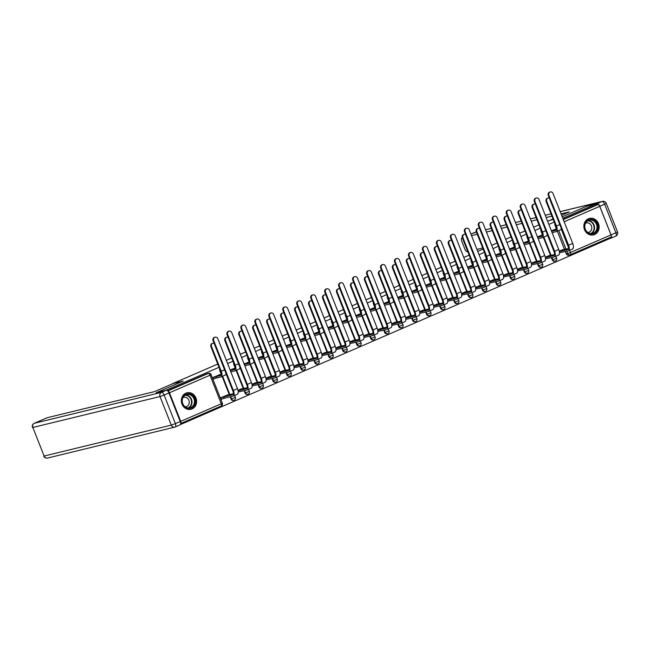 <?xml version="1.0" encoding="UTF-8"?>
<svg xmlns="http://www.w3.org/2000/svg" width="650" height="650" viewBox="0 0 650 650"><rect width="100%" height="100%" fill="white"/><g stroke="black" fill="none" stroke-linecap="round" stroke-linejoin="round"><path stroke-width="0.97" d="M594.612 234.52A8.482 7.589 76.3 0 0 598.707 224.226A8.482 7.589 76.3 0 0 589.501 218.4A8.482 7.589 76.3 0 0 588.404 218.766A8.482 7.589 76.3 0 0 584.309 229.06A8.482 7.589 76.3 0 0 593.515 234.886A8.482 7.589 76.3 0 0 594.612 234.52M192.075 408.923A8.482 7.589 76.3 0 0 196.17 398.629A8.482 7.589 76.3 0 0 186.964 392.803A8.482 7.589 76.3 0 0 185.868 393.169A8.482 7.589 76.3 0 0 181.773 403.463A8.482 7.589 76.3 0 0 190.97 409.297A8.482 7.589 76.3 0 0 192.075 408.923M180.424 424.564L609.798 238.534L609.497 237.77M156.471 392.665L165.856 390.333L219.018 367.299M599.788 206.286L611.049 234.861L615.883 232.765L604.622 204.189L599.788 206.286A3.266 1.446 -113.4 0 0 597.179 203.596L587.015 206.066L562.217 216.816L586.747 206.188L596.156 203.897L562.819 218.343M554.231 222.064L548.852 224.396M540.264 228.118L534.885 230.441M526.297 234.162L520.918 236.494M512.33 240.216L506.951 242.547M498.363 246.269L492.984 248.601M484.396 252.322L479.017 254.654M470.429 258.375L465.051 260.699M456.462 264.42L451.084 266.752M442.496 270.473L437.117 272.805M428.529 276.526L423.15 278.858M414.562 282.579L409.183 284.911M400.595 288.632L395.216 290.956M386.628 294.678L381.241 297.009M372.661 300.731L367.274 303.062M358.694 306.784L353.308 309.116M344.719 312.837L339.341 315.169M330.752 318.882L325.374 321.214M316.786 324.935L311.407 327.267M302.819 330.988L297.44 333.32M288.852 337.041L283.473 339.373M274.885 343.094L269.506 345.426M260.918 349.139L255.539 351.471M246.951 355.192L241.572 357.524M232.984 361.246L227.606 363.577M553.012 218.961L550.461 220.066L553.183 219.399L547.576 221.154M156.455 392.616L183.129 381.054L172.591 383.622L217.742 364.057M226.33 360.336L231.709 358.004M240.297 354.283L245.676 351.951M254.264 348.229L259.642 345.906M268.231 342.184L273.609 339.852M282.197 336.131L287.576 333.799M296.164 330.078L301.543 327.746M310.131 324.025L315.51 321.693M324.098 317.98L329.477 315.648M338.065 311.927L343.444 309.595M352.032 305.874L357.411 303.542M365.999 299.821L371.377 297.489M379.966 293.767L385.344 291.436M393.933 287.723L399.311 285.391M407.899 281.669L413.286 279.338M421.866 275.616L427.253 273.284M435.841 269.563L441.22 267.231M449.808 263.51L455.187 261.186M463.775 257.465L469.154 255.133M477.742 251.412L483.121 249.08M491.709 245.359L497.087 243.027M505.676 239.306L511.054 236.974M519.642 233.252L525.021 230.929M533.609 227.207L538.988 224.876M180.716 421.346L221.276 403.78A2.178 0.959 66.6 0 1 221.195 406.006L180.651 423.573A2.178 0.959 -113.4 0 0 180.716 421.346L169.463 392.771A2.178 0.959 -113.4 0 0 167.765 390.975M568.839 255.092A2.178 1.942 -103.7 0 1 566.256 253.849L565.362 251.574M564.558 249.551L557.326 231.181M556.392 228.816L554.994 225.274L555.449 225.168M596.156 203.897L596.554 204.912L598.016 204.555A2.178 0.959 66.6 0 1 599.755 206.343L611.016 234.918A2.178 0.959 66.6 0 1 610.935 237.144A2.178 0.959 66.6 0 1 610.862 237.169L570.44 254.678M549.217 255.572L545.269 257.148M541.263 235.373L537.428 236.909M535.251 261.617L531.302 263.201M527.296 241.426L523.461 242.962M521.284 267.67L517.335 269.254M513.329 247.479L509.494 249.007M507.317 273.723L503.368 275.308M499.363 253.524L495.527 255.06M493.35 279.776L489.401 281.361M485.396 259.577L481.561 261.113M479.383 285.829L475.434 287.406M471.429 265.631L467.594 267.166M465.416 291.874L461.468 293.459M457.462 271.684L453.627 273.219M451.449 297.928L447.501 299.512M443.495 277.737L439.66 279.264M437.483 303.981L433.534 305.565M429.528 283.782L425.693 285.317M423.516 310.034L419.567 311.618M415.561 289.835L411.726 291.371M409.549 316.087L405.6 317.663M401.594 295.888L397.759 297.424M395.582 322.132L391.633 323.716M387.627 301.941L383.793 303.477M381.615 328.185L377.666 329.769M373.661 307.994L369.826 309.522M367.648 334.238L363.699 335.822M359.686 314.039L355.859 315.575M353.681 340.291L349.733 341.876M345.719 320.092L341.892 321.628M339.714 346.344L335.766 347.921M331.752 326.146L327.925 327.681M325.739 352.389L321.799 353.974M317.785 332.199L313.958 333.734M311.773 358.442L307.832 360.027M303.818 338.252L299.991 339.779M297.806 364.496L293.865 366.08M289.851 344.297L286.024 345.832M283.839 370.549L279.898 372.125M275.884 350.35L272.058 351.886M269.872 376.602L265.931 378.178M261.918 356.403L258.091 357.939M255.905 382.647L251.964 384.231M247.951 362.456L244.116 363.984M241.938 388.7L237.998 390.284M233.984 368.509L230.149 370.037M227.971 394.753L220.285 397.954M220.017 374.554L212.331 377.764M231.043 399.084L231.562 398.962A2.178 1.942 -103.7 0 0 233.87 400.303L233.35 400.424A2.178 1.942 76.3 0 1 231.043 399.084L230.149 396.809M229.352 394.786L222.113 376.415M221.179 374.051L219.789 370.508L220.244 370.402M245.009 393.039L245.529 392.909A2.178 1.942 -103.7 0 0 247.837 394.249L247.317 394.371A2.178 1.942 76.3 0 1 245.009 393.039L244.116 390.764M243.319 388.733L236.08 370.362M235.146 367.998L233.756 364.463L234.211 364.349M258.976 386.986L259.496 386.856A2.178 1.942 -103.7 0 0 261.804 388.196L261.284 388.326A2.178 1.942 76.3 0 1 258.976 386.986L258.082 384.711M257.286 382.679L250.047 364.317M249.113 361.944L247.723 358.41L248.178 358.296M272.943 380.933L273.463 380.803A2.178 1.942 -103.7 0 0 275.771 382.143L275.251 382.273A2.178 1.942 76.3 0 1 272.943 380.933L272.049 378.658M271.253 376.626L264.014 358.264M263.079 355.891L261.69 352.357L262.145 352.243M286.91 374.879L287.43 374.757A2.178 1.942 -103.7 0 0 289.738 376.09L289.217 376.22A2.178 1.942 76.3 0 1 286.91 374.879L286.016 372.604M285.22 370.581L277.981 352.211M277.046 349.846L275.657 346.304L276.112 346.198M300.877 368.826L301.397 368.704A2.178 1.942 -103.7 0 0 303.704 370.045L303.184 370.167A2.178 1.942 76.3 0 1 300.877 368.826L299.983 366.551M299.187 364.528L291.947 346.158M291.013 343.793L289.624 340.251L290.079 340.145M314.844 362.781L315.364 362.651A2.178 1.942 -103.7 0 0 317.671 363.992L317.151 364.114A2.178 1.942 76.3 0 1 314.844 362.781L313.95 360.506M313.154 358.475L305.914 340.104M304.98 337.74L303.591 334.206L304.046 334.092M328.811 356.728L329.331 356.598A2.178 1.942 -103.7 0 0 331.638 357.939L331.118 358.069A2.178 1.942 76.3 0 1 328.811 356.728L327.917 354.453M327.121 352.422L319.881 334.059M318.947 331.687L317.558 328.152L318.012 328.039M342.777 350.675L343.298 350.553A2.178 1.942 -103.7 0 0 345.605 351.886L345.085 352.016A2.178 1.942 76.3 0 1 342.777 350.675L341.884 348.4M341.088 346.369L333.848 328.006M332.914 325.634L331.524 322.099L331.979 321.986M356.744 344.622L357.264 344.5A2.178 1.942 -103.7 0 0 359.572 345.832L359.052 345.963A2.178 1.942 76.3 0 1 356.744 344.622L355.851 342.347M355.054 340.324L347.815 321.953M346.881 319.589L345.491 316.046L345.946 315.941M370.711 338.569L371.231 338.447A2.178 1.942 -103.7 0 0 373.539 339.787L373.019 339.909A2.178 1.942 76.3 0 1 370.711 338.569L369.817 336.294M369.021 334.271L361.782 315.9M360.856 313.536L359.458 309.993L359.913 309.887M384.678 332.524L385.198 332.394A2.178 1.942 -103.7 0 0 387.506 333.734L386.986 333.856A2.178 1.942 76.3 0 1 384.678 332.524L383.784 330.249M382.988 328.217L375.749 309.847M374.822 307.483L373.425 303.948L373.88 303.834M398.653 326.471L399.173 326.341A2.178 1.942 -103.7 0 0 401.473 327.681L400.952 327.811A2.178 1.942 76.3 0 1 398.653 326.471L397.751 324.196M396.955 322.164L389.716 303.802M388.789 301.429L387.392 297.895L387.847 297.781M412.62 320.418L413.14 320.296A2.178 1.942 -103.7 0 0 415.439 321.628L414.919 321.758A2.178 1.942 76.3 0 1 412.62 320.418L411.718 318.142M410.922 316.119L403.683 297.749M402.756 295.376L401.359 291.842L401.814 291.728M426.587 314.364L427.107 314.243A2.178 1.942 -103.7 0 0 429.406 315.575L428.886 315.705A2.178 1.942 76.3 0 1 426.587 314.364L425.685 312.089M424.889 310.066L417.649 291.696M416.723 289.331L415.326 285.789L415.781 285.683M440.554 308.319L441.074 308.189A2.178 1.942 -103.7 0 0 443.373 309.53L442.853 309.652A2.178 1.942 76.3 0 1 440.554 308.319L439.652 306.036M438.856 304.013L431.624 285.642M430.69 283.278L429.293 279.736L429.747 279.63M454.521 302.266L455.041 302.136A2.178 1.942 -103.7 0 0 457.34 303.477L456.82 303.599A2.178 1.942 76.3 0 1 454.521 302.266L453.619 299.991M452.823 297.96L445.591 279.598M444.657 277.225L443.259 273.691L443.714 273.577M468.488 296.213L469.007 296.083A2.178 1.942 -103.7 0 0 471.307 297.424L470.787 297.554A2.178 1.942 76.3 0 1 468.488 296.213L467.586 293.938M466.789 291.907L459.558 273.544M458.624 271.172L457.226 267.637L457.681 267.524M482.454 290.16L482.974 290.038A2.178 1.942 -103.7 0 0 485.274 291.371L484.754 291.501A2.178 1.942 76.3 0 1 482.454 290.16L481.552 287.885M480.756 285.862L473.525 267.491M472.591 265.119L471.193 261.584L471.648 261.471M496.421 284.107L496.941 283.985A2.178 1.942 -103.7 0 0 499.241 285.326L498.721 285.447A2.178 1.942 76.3 0 1 496.421 284.107L495.519 281.832M494.723 279.809L487.492 261.438M486.558 259.074L485.16 255.531L485.615 255.426M510.388 278.062L510.908 277.932A2.178 1.942 -103.7 0 0 513.207 279.273L512.688 279.394A2.178 1.942 76.3 0 1 510.388 278.062L509.486 275.779M508.69 273.756L501.459 255.385M500.524 253.021L499.127 249.478L499.582 249.373M524.355 272.009L524.875 271.879A2.178 1.942 -103.7 0 0 527.174 273.219L526.654 273.341A2.178 1.942 76.3 0 1 524.355 272.009L523.453 269.734M522.657 267.702L515.426 249.34M514.491 246.967L513.094 243.433L513.549 243.319M538.322 265.956L538.842 265.826A2.178 1.942 -103.7 0 0 541.141 267.166L540.621 267.296A2.178 1.942 76.3 0 1 538.322 265.956L537.428 263.681M536.624 261.649L529.392 243.287M528.458 240.914L527.061 237.38L527.516 237.266M552.289 259.902L552.809 259.781A2.178 1.942 -103.7 0 0 555.116 261.113L554.596 261.243A2.178 1.942 76.3 0 1 552.289 259.902L551.395 257.627M550.591 255.604L543.359 237.234M542.425 234.861L541.028 231.327L541.483 231.221M563.184 249.519L559.236 251.103M555.23 229.32L551.395 230.856M219.7 369.021A2.178 1.942 76.3 0 0 219.789 370.508M233.667 362.968A2.178 1.942 76.3 0 0 233.756 364.463M247.634 356.915A2.178 1.942 76.3 0 0 247.723 358.41M261.601 350.862A2.178 1.942 76.3 0 0 261.69 352.357M275.567 344.817A2.178 1.942 76.3 0 0 275.657 346.304M289.534 338.764A2.178 1.942 76.3 0 0 289.624 340.251M303.501 332.711A2.178 1.942 76.3 0 0 303.591 334.206M317.468 326.658A2.178 1.942 76.3 0 0 317.558 328.152M331.435 320.613A2.178 1.942 76.3 0 0 331.524 322.099M345.402 314.559A2.178 1.942 76.3 0 0 345.491 316.046M359.369 308.506A2.178 1.942 76.3 0 0 359.458 309.993M373.336 302.453A2.178 1.942 76.3 0 0 373.425 303.948M387.303 296.4A2.178 1.942 76.3 0 0 387.392 297.895M401.269 290.355A2.178 1.942 76.3 0 0 401.359 291.842M415.236 284.302A2.178 1.942 76.3 0 0 415.326 285.789M429.203 278.249A2.178 1.942 76.3 0 0 429.293 279.736M443.17 272.196A2.178 1.942 76.3 0 0 443.259 273.691M457.137 266.142A2.178 1.942 76.3 0 0 457.226 267.637M471.104 260.098A2.178 1.942 76.3 0 0 471.193 261.584M485.071 254.044A2.178 1.942 76.3 0 0 485.16 255.531M499.038 247.991A2.178 1.942 76.3 0 0 499.127 249.478M513.004 241.938A2.178 1.942 76.3 0 0 513.094 243.433M526.971 235.885A2.178 1.942 76.3 0 0 527.061 237.38M540.938 229.84A2.178 1.942 76.3 0 0 541.028 231.327M167.562 390.772L206.814 373.766A2.178 1.942 -103.7 0 1 207.098 373.669L208.561 373.319A2.178 1.942 -103.7 0 0 208.284 373.409L206.814 373.766M554.905 223.787A2.178 1.942 76.3 0 0 554.994 225.274M596.554 204.912L563.217 219.351M549.331 198.055A2.502 2.234 76.3 0 0 546.739 201.338L546.122 201.484A2.502 2.234 -103.7 0 1 547.592 198.161L548.21 198.006M556.319 229.426L555.197 229.694L556.376 229.117M552.11 232.668L556.083 231.701A5.492 2.429 -113.4 0 0 556.262 231.644A5.492 2.429 -113.4 0 0 556.465 226.021L546.739 201.338M546.122 201.484L555.847 226.176A4.079 1.804 66.6 0 1 555.701 230.344A4.079 1.804 66.6 0 1 555.571 230.393L551.59 231.359M556.376 229.06L554.564 229.482M560.202 229.921A5.492 2.429 -113.4 0 0 560.381 229.856A5.492 2.429 -113.4 0 0 561.267 228.353M572.317 249.104A5.492 2.429 -113.4 0 0 572.496 249.039A5.492 2.429 -113.4 0 0 572.699 243.425L553.028 193.489A2.502 2.234 76.3 0 0 548.909 195.276L548.291 195.423A2.502 2.234 -103.7 0 1 549.762 192.099L550.379 191.953M568.441 248.609L562.518 249.681M548.291 195.423L567.962 245.359A4.079 1.804 66.6 0 1 567.816 249.527A4.079 1.804 66.6 0 1 567.686 249.576L559.341 251.599M559.463 252.769L568.197 250.884A5.492 2.429 -113.4 0 0 568.376 250.827A5.492 2.429 -113.4 0 0 568.579 245.204L548.909 195.276M535.364 204.108A2.502 2.234 76.3 0 0 532.773 207.382L532.155 207.537A2.502 2.234 -103.7 0 1 533.626 204.214L534.243 204.059M542.352 235.471L541.231 235.747L542.401 235.17M538.143 238.721L542.116 237.754A5.492 2.429 -113.4 0 0 542.295 237.697A5.492 2.429 -113.4 0 0 542.498 232.074L532.773 207.382M532.155 207.537L541.881 232.221A4.079 1.804 66.6 0 1 541.734 236.397A4.079 1.804 66.6 0 1 541.604 236.438L537.623 237.404M542.409 235.113L540.597 235.536M546.236 235.966A5.492 2.429 -113.4 0 0 546.414 235.909A5.492 2.429 -113.4 0 0 547.3 234.406M521.398 210.161A2.502 2.234 76.3 0 0 518.806 213.436L518.188 213.582A2.502 2.234 -103.7 0 1 519.659 210.259L520.268 210.113M528.385 241.524L527.264 241.8L528.434 241.223M524.176 244.774L528.149 243.807A5.492 2.429 -113.4 0 0 528.328 243.75A5.492 2.429 -113.4 0 0 528.531 238.127L518.806 213.436M518.188 213.582L527.914 238.274A4.079 1.804 66.6 0 1 527.767 242.45A4.079 1.804 66.6 0 1 527.629 242.491L523.656 243.457M528.442 241.166L526.622 241.589M532.269 242.019A5.492 2.429 -113.4 0 0 532.447 241.963A5.492 2.429 -113.4 0 0 533.333 240.459M561.6 215.239L569.351 211.876L561.064 213.891M482.69 247.991L476.946 249.389M467.773 251.623L467.448 251.696A3.266 1.446 -113.4 0 1 464.839 249.015L461.817 241.345A3.266 1.446 -113.4 0 1 461.939 238.006L462.044 237.965A3.266 1.446 -113.4 0 0 461.939 238.006M551.891 216.125L546.146 217.523M536.965 219.749L531.221 221.146M522.048 223.381L516.303 224.778M507.122 227.004L501.378 228.402M492.204 230.636L486.46 232.034M477.279 234.26L471.534 235.658M611.049 234.861A3.266 1.446 -113.4 0 1 610.927 238.201A3.266 1.446 -113.4 0 1 610.821 238.233L609.781 238.485M173.355 383.451L154.456 391.633L47.149 417.723L34.344 423.272L161.509 392.356L166.343 390.26L156.179 392.73L183.04 381.095L173.355 383.451M180.213 421.525L168.959 392.949L164.125 395.037L175.378 423.621L180.213 421.525A3.266 1.446 66.6 0 1 180.091 424.864A3.266 1.446 66.6 0 1 179.993 424.897L175.354 426.904M166.343 390.26A3.266 1.446 66.6 0 1 168.959 392.949M597.171 224.12A7.345 6.565 -103.7 0 1 593.816 233.553A7.345 6.565 -103.7 0 1 585.089 229.352A7.345 6.565 -103.7 0 1 588.445 219.919A7.345 6.565 -103.7 0 1 597.171 224.12M585.301 229.214A6.801 6.078 76.3 0 0 592.499 233.399A6.801 6.078 76.3 0 0 596.489 224.364A6.801 6.078 76.3 0 0 589.29 220.188A6.801 6.078 76.3 0 0 585.301 229.214M587.803 232.44A4.843 4.331 76.3 0 0 588.583 232.334A4.843 4.331 76.3 0 0 591.427 225.908A4.843 4.331 76.3 0 0 586.3 222.926A4.843 4.331 76.3 0 0 585.553 223.194M592.386 235.064A8.434 7.54 76.3 0 0 593.125 234.926A8.434 7.54 76.3 0 0 598.073 223.73A8.434 7.54 76.3 0 0 589.136 218.546A8.434 7.54 76.3 0 0 588.421 218.757M194.634 398.523A7.345 6.565 -103.7 0 1 191.279 407.956A7.345 6.565 -103.7 0 1 182.544 403.756A7.345 6.565 -103.7 0 1 185.908 394.322A7.345 6.565 -103.7 0 1 194.634 398.523M182.756 403.626A6.801 6.078 76.3 0 0 189.963 407.802A6.801 6.078 76.3 0 0 193.952 398.775A6.801 6.078 76.3 0 0 186.745 394.591A6.801 6.078 76.3 0 0 182.756 403.626M185.258 406.851A4.843 4.331 76.3 0 0 186.046 406.738A4.843 4.331 76.3 0 0 188.89 400.311A4.843 4.331 76.3 0 0 183.763 397.337A4.843 4.331 76.3 0 0 183.007 397.597M189.841 409.467A8.434 7.54 76.3 0 0 190.58 409.329A8.434 7.54 76.3 0 0 195.528 398.133A8.434 7.54 76.3 0 0 186.599 392.949A8.434 7.54 76.3 0 0 185.876 393.169M558.35 255.149A5.492 2.429 -113.4 0 0 558.529 255.092A5.492 2.429 -113.4 0 0 558.732 249.47L539.061 199.542A2.502 2.234 76.3 0 0 534.942 201.321L534.324 201.476A2.502 2.234 -103.7 0 1 535.795 198.153L536.413 197.998M554.474 254.662L548.551 255.734M534.324 201.476L553.995 251.404A4.079 1.804 66.6 0 1 553.849 255.58A4.079 1.804 66.6 0 1 553.719 255.629L545.374 257.652M545.496 258.822L554.231 256.937A5.492 2.429 -113.4 0 0 554.409 256.88A5.492 2.429 -113.4 0 0 554.613 251.257L534.942 201.321M544.383 261.202A5.492 2.429 -113.4 0 0 544.562 261.146A5.492 2.429 -113.4 0 0 544.765 255.523L525.094 205.595A2.502 2.234 76.3 0 0 520.975 207.374L520.358 207.529A2.502 2.234 -103.7 0 1 521.828 204.206L522.446 204.051M540.508 260.707L534.584 261.787M520.358 207.529L540.028 257.457A4.079 1.804 66.6 0 1 539.882 261.633A4.079 1.804 66.6 0 1 539.752 261.674L531.408 263.705M531.529 264.867L540.264 262.99A5.492 2.429 -113.4 0 0 540.442 262.933A5.492 2.429 -113.4 0 0 540.646 257.311L520.975 207.374M507.431 216.214A2.502 2.234 76.3 0 0 504.839 219.489L504.221 219.635A2.502 2.234 -103.7 0 1 505.692 216.312L506.301 216.166M514.418 247.577L513.297 247.853L514.467 247.276M510.209 250.819L514.183 249.86A5.492 2.429 -113.4 0 0 514.361 249.795A5.492 2.429 -113.4 0 0 514.564 244.181L504.839 219.489M504.221 219.635L513.947 244.327A4.079 1.804 66.6 0 1 513.793 248.503A4.079 1.804 66.6 0 1 513.663 248.544L509.689 249.511M514.475 247.211L512.655 247.642M518.302 248.072A5.492 2.429 -113.4 0 0 518.481 248.016A5.492 2.429 -113.4 0 0 519.366 246.512M493.464 222.268A2.502 2.234 76.3 0 0 490.872 225.542L490.254 225.688A2.502 2.234 -103.7 0 1 491.725 222.365L492.334 222.219M500.451 253.63L499.33 253.906L500.5 253.329M496.243 256.872L500.216 255.905A5.492 2.429 -113.4 0 0 500.394 255.848A5.492 2.429 -113.4 0 0 500.598 250.226L490.872 225.542M490.254 225.688L499.98 250.38A4.079 1.804 66.6 0 1 499.826 254.548A4.079 1.804 66.6 0 1 499.696 254.597L495.723 255.564M500.508 253.264L498.688 253.695M504.335 254.126A5.492 2.429 -113.4 0 0 504.514 254.069A5.492 2.429 -113.4 0 0 505.399 252.557M479.497 228.312A2.502 2.234 76.3 0 0 476.905 231.587L476.288 231.741A2.502 2.234 -103.7 0 1 477.758 228.418L478.368 228.264M486.484 259.683L485.363 259.951L486.533 259.374M482.276 262.925L486.249 261.958A5.492 2.429 -113.4 0 0 486.427 261.901A5.492 2.429 -113.4 0 0 486.631 256.279L476.905 231.587M476.288 231.741L486.013 256.425A4.079 1.804 66.6 0 1 485.859 260.601A4.079 1.804 66.6 0 1 485.729 260.65L481.756 261.617M486.541 259.317L484.721 259.74M490.368 260.179A5.492 2.429 -113.4 0 0 490.539 260.114A5.492 2.429 -113.4 0 0 491.433 258.611M530.416 267.256A5.492 2.429 -113.4 0 0 530.595 267.199A5.492 2.429 -113.4 0 0 530.798 261.576L511.128 211.64A2.502 2.234 76.3 0 0 507.008 213.428L506.391 213.574A2.502 2.234 -103.7 0 1 507.861 210.251L508.479 210.104M526.533 266.76L520.617 267.832M506.391 213.574L526.061 263.51A4.079 1.804 66.6 0 1 525.915 267.686A4.079 1.804 66.6 0 1 525.785 267.727L517.441 269.758M517.562 270.92L526.297 269.043A5.492 2.429 -113.4 0 0 526.476 268.978A5.492 2.429 -113.4 0 0 526.679 263.364L507.008 213.428M516.449 273.309A5.492 2.429 -113.4 0 0 516.628 273.252A5.492 2.429 -113.4 0 0 516.831 267.629L497.161 217.693A2.502 2.234 76.3 0 0 493.041 219.481L492.424 219.627A2.502 2.234 -103.7 0 1 493.894 216.304L494.512 216.158M512.566 272.813L506.651 273.886M492.424 219.627L512.094 269.563A4.079 1.804 66.6 0 1 511.948 273.739A4.079 1.804 66.6 0 1 511.818 273.78L503.474 275.803M503.596 276.973L512.33 275.088A5.492 2.429 -113.4 0 0 512.509 275.031A5.492 2.429 -113.4 0 0 512.712 269.409L493.041 219.481M502.483 279.362A5.492 2.429 -113.4 0 0 502.661 279.297A5.492 2.429 -113.4 0 0 502.864 273.683L483.194 223.746A2.502 2.234 76.3 0 0 479.074 225.534L478.457 225.68A2.502 2.234 -103.7 0 1 479.927 222.357L480.545 222.211M498.599 278.866L492.676 279.939M478.457 225.68L498.128 275.616A4.079 1.804 66.6 0 1 497.981 279.784A4.079 1.804 66.6 0 1 497.851 279.833L489.507 281.856M489.629 283.026L498.363 281.141A5.492 2.429 -113.4 0 0 498.542 281.084A5.492 2.429 -113.4 0 0 498.745 275.462L479.074 225.534M465.53 234.366A2.502 2.234 76.3 0 0 462.938 237.64L462.321 237.794A2.502 2.234 -103.7 0 1 463.791 234.471L464.401 234.317M472.517 265.728L471.396 266.004L472.566 265.428M468.309 268.978L472.282 268.011A5.492 2.429 -113.4 0 0 472.461 267.954A5.492 2.429 -113.4 0 0 472.664 262.332L462.938 237.64M462.321 237.794L472.046 262.478A4.079 1.804 66.6 0 1 471.892 266.654A4.079 1.804 66.6 0 1 471.762 266.695L467.789 267.662M472.574 265.371L470.754 265.793M476.401 266.224A5.492 2.429 -113.4 0 0 476.572 266.167A5.492 2.429 -113.4 0 0 477.466 264.664M488.516 285.407A5.492 2.429 -113.4 0 0 488.694 285.35A5.492 2.429 -113.4 0 0 488.898 279.727L469.227 229.799A2.502 2.234 76.3 0 0 465.108 231.579L464.49 231.733A2.502 2.234 -103.7 0 1 465.961 228.41L466.578 228.256M484.632 284.919L478.709 285.992M464.49 231.733L484.161 281.661A4.079 1.804 66.6 0 1 484.006 285.838A4.079 1.804 66.6 0 1 483.876 285.878L475.54 287.909M475.662 289.079L484.396 287.194A5.492 2.429 -113.4 0 0 484.575 287.137A5.492 2.429 -113.4 0 0 484.778 281.515L465.108 231.579M451.563 240.419A2.502 2.234 76.3 0 0 448.971 243.693L448.354 243.839A2.502 2.234 -103.7 0 1 449.824 240.516L450.434 240.37M458.551 271.781L457.421 272.058L458.599 271.481M454.342 275.031L458.315 274.064A5.492 2.429 -113.4 0 0 458.494 274.007A5.492 2.429 -113.4 0 0 458.697 268.385L448.971 243.693M448.354 243.839L458.079 268.531A4.079 1.804 66.6 0 1 457.925 272.707A4.079 1.804 66.6 0 1 457.795 272.748L453.822 273.715M458.608 271.424L456.788 271.846M462.434 272.277A5.492 2.429 -113.4 0 0 462.605 272.22A5.492 2.429 -113.4 0 0 463.499 270.717M474.549 291.46A5.492 2.429 -113.4 0 0 474.727 291.403A5.492 2.429 -113.4 0 0 474.931 285.781L455.26 235.852A2.502 2.234 76.3 0 0 451.141 237.632L450.523 237.786A2.502 2.234 -103.7 0 1 451.994 234.463L452.611 234.309M470.665 290.964L464.742 292.037M450.523 237.786L470.194 287.714A4.079 1.804 66.6 0 1 470.039 291.891A4.079 1.804 66.6 0 1 469.909 291.931L461.573 293.963M461.695 295.124L470.429 293.248A5.492 2.429 -113.4 0 0 470.608 293.191A5.492 2.429 -113.4 0 0 470.811 287.568L451.141 237.632M437.596 246.472A2.502 2.234 76.3 0 0 435.004 249.746L434.387 249.893A2.502 2.234 -103.7 0 1 435.858 246.569L436.467 246.423M444.584 277.834L443.454 278.111L444.632 277.534M440.375 281.076L444.348 280.118A5.492 2.429 -113.4 0 0 444.527 280.053A5.492 2.429 -113.4 0 0 444.73 274.43L435.004 249.746M434.387 249.893L444.113 274.584A4.079 1.804 66.6 0 1 443.958 278.761A4.079 1.804 66.6 0 1 443.828 278.801L439.855 279.768M444.641 277.469L442.821 277.899M448.468 278.33A5.492 2.429 -113.4 0 0 448.638 278.273A5.492 2.429 -113.4 0 0 449.532 276.77M460.582 297.513A5.492 2.429 -113.4 0 0 460.761 297.456A5.492 2.429 -113.4 0 0 460.964 291.834L441.293 241.898A2.502 2.234 76.3 0 0 437.174 243.685L436.556 243.831A2.502 2.234 -103.7 0 1 438.027 240.508L438.644 240.362M456.698 297.017L450.775 298.09M436.556 243.831L456.227 293.767A4.079 1.804 66.6 0 1 456.073 297.944A4.079 1.804 66.6 0 1 455.942 297.984L447.606 300.016M447.728 301.178L456.462 299.301A5.492 2.429 -113.4 0 0 456.641 299.236A5.492 2.429 -113.4 0 0 456.844 293.621L437.174 243.685M423.629 252.525A2.502 2.234 76.3 0 0 421.038 255.799L420.42 255.946A2.502 2.234 -103.7 0 1 421.891 252.623L422.5 252.476M430.617 283.887L429.488 284.164L430.666 283.587M426.408 287.129L430.381 286.162A5.492 2.429 -113.4 0 0 430.552 286.106A5.492 2.429 -113.4 0 0 430.763 280.483L421.038 255.799M420.42 255.946L430.146 280.637A4.079 1.804 66.6 0 1 429.991 284.806A4.079 1.804 66.6 0 1 429.861 284.854L425.888 285.821M430.674 283.522L428.854 283.944M434.501 284.383A5.492 2.429 -113.4 0 0 434.671 284.318A5.492 2.429 -113.4 0 0 435.565 282.815M446.615 303.566A5.492 2.429 -113.4 0 0 446.786 303.509A5.492 2.429 -113.4 0 0 446.997 297.887L427.326 247.951A2.502 2.234 76.3 0 0 423.207 249.738L422.589 249.884A2.502 2.234 -103.7 0 1 424.06 246.561L424.677 246.415M442.731 303.071L436.808 304.143M422.589 249.884L442.26 299.821A4.079 1.804 66.6 0 1 442.106 303.989A4.079 1.804 66.6 0 1 441.976 304.037L433.639 306.061M433.761 307.231L442.496 305.346A5.492 2.429 -113.4 0 0 442.674 305.289A5.492 2.429 -113.4 0 0 442.878 299.666L423.207 249.738M409.662 258.57A2.502 2.234 76.3 0 0 407.071 261.844L406.453 261.999A2.502 2.234 -103.7 0 1 407.924 258.676L408.533 258.521M416.65 289.941L415.521 290.209L416.699 289.632M412.441 293.183L416.414 292.216A5.492 2.429 -113.4 0 0 416.585 292.159A5.492 2.429 -113.4 0 0 416.788 286.536L407.071 261.844M406.453 261.999L416.179 286.683A4.079 1.804 66.6 0 1 416.024 290.859A4.079 1.804 66.6 0 1 415.894 290.908L411.921 291.866M416.707 289.575L414.887 289.998M420.534 290.428A5.492 2.429 -113.4 0 0 420.704 290.371A5.492 2.429 -113.4 0 0 421.598 288.868M432.648 309.619A5.492 2.429 -113.4 0 0 432.819 309.554A5.492 2.429 -113.4 0 0 433.022 303.94L413.359 254.004A2.502 2.234 76.3 0 0 409.24 255.791L408.623 255.938A2.502 2.234 -103.7 0 1 410.093 252.614L410.702 252.468M428.764 309.124L422.841 310.196M408.623 255.938L428.293 305.874A4.079 1.804 66.6 0 1 428.139 310.042A4.079 1.804 66.6 0 1 428.009 310.091L419.673 312.114M419.786 313.284L428.529 311.399A5.492 2.429 -113.4 0 0 428.707 311.342A5.492 2.429 -113.4 0 0 428.911 305.719L409.24 255.791M395.696 264.623A2.502 2.234 76.3 0 0 393.104 267.898L392.486 268.052A2.502 2.234 -103.7 0 1 393.957 264.729L394.566 264.574M402.683 295.986L401.554 296.262L402.732 295.685M398.474 299.236L402.447 298.269A5.492 2.429 -113.4 0 0 402.618 298.212A5.492 2.429 -113.4 0 0 402.821 292.589L393.104 267.898M392.486 268.052L402.212 292.736A4.079 1.804 66.6 0 1 402.058 296.912A4.079 1.804 66.6 0 1 401.928 296.952L397.954 297.919M402.74 295.628L400.92 296.051M406.567 296.481A5.492 2.429 -113.4 0 0 406.738 296.424A5.492 2.429 -113.4 0 0 407.631 294.921M418.681 315.664A5.492 2.429 -113.4 0 0 418.852 315.608A5.492 2.429 -113.4 0 0 419.055 309.985L399.392 260.057A2.502 2.234 76.3 0 0 395.273 261.836L394.656 261.991A2.502 2.234 -103.7 0 1 396.126 258.668L396.736 258.513M414.798 315.169L408.874 316.249M394.656 261.991L414.326 311.919A4.079 1.804 66.6 0 1 414.172 316.095A4.079 1.804 66.6 0 1 414.042 316.136L405.706 318.167M405.819 319.337L414.562 317.452A5.492 2.429 -113.4 0 0 414.741 317.395A5.492 2.429 -113.4 0 0 414.944 311.773L395.273 261.836M381.729 270.676A2.502 2.234 76.3 0 0 379.129 273.951L378.519 274.097A2.502 2.234 -103.7 0 1 379.99 270.774L380.599 270.627M388.716 302.039L387.587 302.315L388.765 301.738M384.507 305.289L388.481 304.322A5.492 2.429 -113.4 0 0 388.651 304.257A5.492 2.429 -113.4 0 0 388.854 298.642L379.129 273.951M378.519 274.097L388.245 298.789A4.079 1.804 66.6 0 1 388.091 302.965A4.079 1.804 66.6 0 1 387.961 303.006L383.988 303.973M388.773 301.673L386.953 302.104M392.6 302.534A5.492 2.429 -113.4 0 0 392.771 302.477A5.492 2.429 -113.4 0 0 393.664 300.974M404.714 321.717A5.492 2.429 -113.4 0 0 404.885 321.661A5.492 2.429 -113.4 0 0 405.088 316.038L385.426 266.11A2.502 2.234 76.3 0 0 381.306 267.889L380.689 268.044A2.502 2.234 -103.7 0 1 382.159 264.721L382.769 264.566M400.831 321.222L394.908 322.294M380.689 268.044L400.359 317.972A4.079 1.804 66.6 0 1 400.205 322.148A4.079 1.804 66.6 0 1 400.075 322.189L391.739 324.22M391.852 325.382L400.595 323.505A5.492 2.429 -113.4 0 0 400.766 323.448A5.492 2.429 -113.4 0 0 400.977 317.826L381.306 267.889M367.762 276.729A2.502 2.234 76.3 0 0 365.162 280.004L364.553 280.15A2.502 2.234 -103.7 0 1 366.023 276.827L366.632 276.681M374.749 308.092L373.62 308.368L374.798 307.791M370.541 311.334L374.514 310.367A5.492 2.429 -113.4 0 0 374.684 310.31A5.492 2.429 -113.4 0 0 374.887 304.688L365.162 280.004M364.553 280.15L374.278 304.842A4.079 1.804 66.6 0 1 374.124 309.018A4.079 1.804 66.6 0 1 373.994 309.059L370.021 310.026M374.806 307.726L372.986 308.157M378.633 308.588A5.492 2.429 -113.4 0 0 378.804 308.531A5.492 2.429 -113.4 0 0 379.697 307.027M390.748 327.771A5.492 2.429 -113.4 0 0 390.918 327.714A5.492 2.429 -113.4 0 0 391.121 322.091L371.459 272.155A2.502 2.234 76.3 0 0 367.339 273.942L366.722 274.089A2.502 2.234 -103.7 0 1 368.192 270.766L368.802 270.619M386.864 327.275L380.941 328.348M366.722 274.089L386.392 324.025A4.079 1.804 66.6 0 1 386.238 328.201A4.079 1.804 66.6 0 1 386.108 328.242L377.772 330.273M377.886 331.435L386.628 329.558A5.492 2.429 -113.4 0 0 386.799 329.493A5.492 2.429 -113.4 0 0 387.01 323.879L367.339 273.942M353.795 282.783A2.502 2.234 76.3 0 0 351.195 286.057L350.586 286.203A2.502 2.234 -103.7 0 1 352.048 282.88L352.666 282.734M360.783 314.145L359.653 314.413L360.831 313.836M356.574 317.387L360.547 316.42A5.492 2.429 -113.4 0 0 360.717 316.363A5.492 2.429 -113.4 0 0 360.921 310.741L351.195 286.057M350.586 286.203L360.311 310.895A4.079 1.804 66.6 0 1 360.157 315.063A4.079 1.804 66.6 0 1 360.027 315.112L356.054 316.079M360.839 313.779L359.019 314.202M364.666 314.641A5.492 2.429 -113.4 0 0 364.837 314.576A5.492 2.429 -113.4 0 0 365.731 313.072M376.781 333.824A5.492 2.429 -113.4 0 0 376.951 333.767A5.492 2.429 -113.4 0 0 377.154 328.144L357.492 278.208A2.502 2.234 76.3 0 0 353.373 279.996L352.755 280.142A2.502 2.234 -103.7 0 1 354.226 276.819L354.835 276.673M372.897 333.328L366.974 334.401M352.755 280.142L372.426 330.078A4.079 1.804 66.6 0 1 372.271 334.246A4.079 1.804 66.6 0 1 372.141 334.295L363.805 336.318M363.919 337.488L372.661 335.603A5.492 2.429 -113.4 0 0 372.832 335.546A5.492 2.429 -113.4 0 0 373.035 329.924L353.373 279.996M339.828 288.827A2.502 2.234 76.3 0 0 337.228 292.102L336.619 292.256A2.502 2.234 -103.7 0 1 338.081 288.933L338.699 288.779M346.816 320.198L345.686 320.466L346.864 319.889M342.607 323.44L346.58 322.473A5.492 2.429 -113.4 0 0 346.751 322.416A5.492 2.429 -113.4 0 0 346.954 316.794L337.228 292.102M336.619 292.256L346.344 316.94A4.079 1.804 66.6 0 1 346.19 321.116A4.079 1.804 66.6 0 1 346.06 321.165L342.087 322.124M346.873 319.832L345.053 320.255M350.699 320.686A5.492 2.429 -113.4 0 0 350.87 320.629A5.492 2.429 -113.4 0 0 351.764 319.126M362.814 339.877A5.492 2.429 -113.4 0 0 362.984 339.812A5.492 2.429 -113.4 0 0 363.188 334.197L343.525 284.261A2.502 2.234 76.3 0 0 339.406 286.049L338.788 286.195A2.502 2.234 -103.7 0 1 340.259 282.872L340.868 282.726M358.93 339.381L353.007 340.454M338.788 286.195L358.459 336.131A4.079 1.804 66.6 0 1 358.304 340.299A4.079 1.804 66.6 0 1 358.174 340.348L349.838 342.371M349.952 343.541L358.694 341.656A5.492 2.429 -113.4 0 0 358.865 341.599A5.492 2.429 -113.4 0 0 359.068 335.977L339.406 286.049M325.861 294.881A2.502 2.234 76.3 0 0 323.261 298.155L322.652 298.309A2.502 2.234 -103.7 0 1 324.114 294.986L324.732 294.832M332.849 326.243L331.719 326.519L332.898 325.942M328.64 329.493L332.613 328.526A5.492 2.429 -113.4 0 0 332.784 328.469A5.492 2.429 -113.4 0 0 332.987 322.847L323.261 298.155M322.652 298.309L332.377 322.993A4.079 1.804 66.6 0 1 332.223 327.169A4.079 1.804 66.6 0 1 332.093 327.21L328.12 328.177M332.906 325.886L331.086 326.308M336.733 326.739A5.492 2.429 -113.4 0 0 336.903 326.682A5.492 2.429 -113.4 0 0 337.797 325.179M348.847 345.922A5.492 2.429 -113.4 0 0 349.017 345.865A5.492 2.429 -113.4 0 0 349.221 340.243L329.55 290.314A2.502 2.234 76.3 0 0 325.439 292.094L324.821 292.248A2.502 2.234 -103.7 0 1 326.292 288.925L326.901 288.771M344.963 345.426L339.04 346.507M324.821 292.248L344.492 342.176A4.079 1.804 66.6 0 1 344.338 346.352A4.079 1.804 66.6 0 1 344.207 346.393L335.871 348.424M335.985 349.594L344.727 347.709A5.492 2.429 -113.4 0 0 344.898 347.652A5.492 2.429 -113.4 0 0 345.101 342.03L325.439 292.094M311.894 300.934A2.502 2.234 76.3 0 0 309.294 304.208L308.685 304.354A2.502 2.234 -103.7 0 1 310.148 301.031L310.765 300.885M318.882 332.296L317.752 332.572L318.931 331.996M314.673 335.546L318.646 334.579A5.492 2.429 -113.4 0 0 318.817 334.514A5.492 2.429 -113.4 0 0 319.02 328.9L309.294 304.208M308.685 304.354L318.411 329.046A4.079 1.804 66.6 0 1 318.256 333.223A4.079 1.804 66.6 0 1 318.126 333.263L314.153 334.23M318.939 331.931L317.119 332.361M322.766 332.792A5.492 2.429 -113.4 0 0 322.936 332.735A5.492 2.429 -113.4 0 0 323.83 331.232M334.88 351.975A5.492 2.429 -113.4 0 0 335.051 351.918A5.492 2.429 -113.4 0 0 335.254 346.296L315.583 296.368A2.502 2.234 76.3 0 0 311.472 298.147L310.854 298.301A2.502 2.234 -103.7 0 1 312.325 294.97L312.934 294.824M330.996 351.479L325.073 352.552M310.854 298.301L330.525 348.229A4.079 1.804 66.6 0 1 330.371 352.406A4.079 1.804 66.6 0 1 330.241 352.446L321.896 354.477M322.018 355.639L330.761 353.762A5.492 2.429 -113.4 0 0 330.931 353.706A5.492 2.429 -113.4 0 0 331.134 348.083L311.472 298.147M297.928 306.987A2.502 2.234 76.3 0 0 295.327 310.261L294.718 310.408A2.502 2.234 -103.7 0 1 296.181 307.084L296.798 306.938M304.915 338.349L303.786 338.626L304.964 338.049M300.698 341.591L304.679 340.624A5.492 2.429 -113.4 0 0 304.85 340.567A5.492 2.429 -113.4 0 0 305.053 334.945L295.327 310.261M294.718 310.408L304.444 335.099A4.079 1.804 66.6 0 1 304.289 339.276A4.079 1.804 66.6 0 1 304.159 339.316L300.186 340.283M304.972 337.984L303.152 338.414M308.799 338.845A5.492 2.429 -113.4 0 0 308.969 338.788A5.492 2.429 -113.4 0 0 309.855 337.277M320.913 358.028A5.492 2.429 -113.4 0 0 321.084 357.971A5.492 2.429 -113.4 0 0 321.287 352.349L301.616 302.412A2.502 2.234 76.3 0 0 297.505 304.2L296.887 304.346A2.502 2.234 -103.7 0 1 298.358 301.023L298.967 300.877M317.029 357.533L311.106 358.605M296.887 304.346L316.558 354.283A4.079 1.804 66.6 0 1 316.404 358.459A4.079 1.804 66.6 0 1 316.274 358.499L307.929 360.531M308.051 361.692L316.794 359.816A5.492 2.429 -113.4 0 0 316.964 359.751A5.492 2.429 -113.4 0 0 317.168 354.136L297.505 304.2M283.961 313.032A2.502 2.234 76.3 0 0 281.361 316.314L280.751 316.461A2.502 2.234 -103.7 0 1 282.214 313.137L282.831 312.991M290.948 344.402L289.819 344.671L290.997 344.094M286.731 347.644L290.713 346.678A5.492 2.429 -113.4 0 0 290.883 346.621A5.492 2.429 -113.4 0 0 291.086 340.998L281.361 316.314M280.751 316.461L290.477 341.152A4.079 1.804 66.6 0 1 290.322 345.321A4.079 1.804 66.6 0 1 290.192 345.369L286.219 346.336M291.005 344.037L289.185 344.459M294.824 344.898A5.492 2.429 -113.4 0 0 295.002 344.833A5.492 2.429 -113.4 0 0 295.888 343.33M306.946 364.081A5.492 2.429 -113.4 0 0 307.117 364.024A5.492 2.429 -113.4 0 0 307.32 358.402L287.649 308.466A2.502 2.234 76.3 0 0 283.53 310.253L282.921 310.399A2.502 2.234 -103.7 0 1 284.391 307.076L285.001 306.93M303.062 363.586L297.139 364.658M282.921 310.399L302.591 360.336A4.079 1.804 66.6 0 1 302.437 364.504A4.079 1.804 66.6 0 1 302.307 364.553L293.963 366.576M294.084 367.746L302.827 365.861A5.492 2.429 -113.4 0 0 302.998 365.804A5.492 2.429 -113.4 0 0 303.201 360.181L283.53 310.253M269.994 319.085A2.502 2.234 76.3 0 0 267.394 322.359L266.784 322.514A2.502 2.234 -103.7 0 1 268.247 319.191L268.864 319.036M276.981 350.456L275.852 350.724L277.03 350.147M272.764 353.697L276.746 352.731A5.492 2.429 -113.4 0 0 276.916 352.674A5.492 2.429 -113.4 0 0 277.119 347.051L267.394 322.359M266.784 322.514L276.51 347.197A4.079 1.804 66.6 0 1 276.356 351.374A4.079 1.804 66.6 0 1 276.226 351.414L272.252 352.381M277.038 350.09L275.218 350.512M280.857 350.943A5.492 2.429 -113.4 0 0 281.036 350.886A5.492 2.429 -113.4 0 0 281.921 349.383M292.979 370.134A5.492 2.429 -113.4 0 0 293.15 370.069A5.492 2.429 -113.4 0 0 293.353 364.447L273.683 314.519A2.502 2.234 76.3 0 0 269.563 316.306L268.954 316.452A2.502 2.234 -103.7 0 1 270.424 313.129L271.034 312.975M289.096 369.639L283.173 370.711M268.954 316.452L288.624 366.381A4.079 1.804 66.6 0 1 288.47 370.557A4.079 1.804 66.6 0 1 288.34 370.606L279.996 372.629M280.118 373.799L288.86 371.914A5.492 2.429 -113.4 0 0 289.031 371.857A5.492 2.429 -113.4 0 0 289.234 366.234L269.563 316.306M256.027 325.138A2.502 2.234 76.3 0 0 253.427 328.412L252.818 328.567A2.502 2.234 -103.7 0 1 254.28 325.244L254.898 325.089M263.014 356.501L261.885 356.777L263.063 356.2M258.798 359.751L262.779 358.784A5.492 2.429 -113.4 0 0 262.949 358.727A5.492 2.429 -113.4 0 0 263.152 353.104L253.427 328.412M252.818 328.567L262.535 353.251A4.079 1.804 66.6 0 1 262.389 357.427A4.079 1.804 66.6 0 1 262.259 357.467L258.286 358.434M263.071 356.143L261.251 356.566M266.89 356.996A5.492 2.429 -113.4 0 0 267.069 356.939A5.492 2.429 -113.4 0 0 267.954 355.436M279.012 376.179A5.492 2.429 -113.4 0 0 279.183 376.123A5.492 2.429 -113.4 0 0 279.386 370.5L259.716 320.572A2.502 2.234 76.3 0 0 255.596 322.351L254.987 322.506A2.502 2.234 -103.7 0 1 256.449 319.183L257.067 319.028M275.129 375.684L269.206 376.764M254.987 322.506L274.658 372.434A4.079 1.804 66.6 0 1 274.503 376.61A4.079 1.804 66.6 0 1 274.373 376.651L266.029 378.682M266.151 379.844L274.893 377.967A5.492 2.429 -113.4 0 0 275.064 377.91A5.492 2.429 -113.4 0 0 275.267 372.287L255.596 322.351M242.06 331.191A2.502 2.234 76.3 0 0 239.46 334.466L238.851 334.612A2.502 2.234 -103.7 0 1 240.313 331.289L240.931 331.142M249.047 362.554L247.918 362.83L249.096 362.253M244.831 365.804L248.804 364.837A5.492 2.429 -113.4 0 0 248.982 364.772A5.492 2.429 -113.4 0 0 249.186 359.158L239.46 334.466M238.851 334.612L248.568 359.304A4.079 1.804 66.6 0 1 248.422 363.48A4.079 1.804 66.6 0 1 248.292 363.521L244.319 364.488M249.104 362.188L247.284 362.619M252.923 363.049A5.492 2.429 -113.4 0 0 253.102 362.993A5.492 2.429 -113.4 0 0 253.988 361.489M265.046 382.233A5.492 2.429 -113.4 0 0 265.216 382.176A5.492 2.429 -113.4 0 0 265.419 376.553L245.749 326.617A2.502 2.234 76.3 0 0 241.629 328.404L241.02 328.551A2.502 2.234 -103.7 0 1 242.482 325.227L243.1 325.081M261.162 381.737L255.239 382.809M241.02 328.551L260.691 378.487A4.079 1.804 66.6 0 1 260.536 382.663A4.079 1.804 66.6 0 1 260.406 382.704L252.062 384.735M252.184 385.897L260.926 384.02A5.492 2.429 -113.4 0 0 261.097 383.963A5.492 2.429 -113.4 0 0 261.3 378.341L241.629 328.404M228.093 337.244A2.502 2.234 76.3 0 0 225.493 340.519L224.876 340.665A2.502 2.234 -103.7 0 1 226.346 337.342L226.964 337.196M235.081 368.607L233.951 368.883L235.129 368.306M230.864 371.849L234.837 370.882A5.492 2.429 -113.4 0 0 235.016 370.825A5.492 2.429 -113.4 0 0 235.219 365.202L225.493 340.519M224.876 340.665L234.601 365.357A4.079 1.804 66.6 0 1 234.455 369.525A4.079 1.804 66.6 0 1 234.325 369.574L230.352 370.541M235.137 368.241L233.318 368.672M238.956 369.102A5.492 2.429 -113.4 0 0 239.135 369.046A5.492 2.429 -113.4 0 0 240.021 367.534M251.071 388.286A5.492 2.429 -113.4 0 0 251.249 388.229A5.492 2.429 -113.4 0 0 251.453 382.606L231.782 332.67A2.502 2.234 76.3 0 0 227.662 334.457L227.053 334.604A2.502 2.234 -103.7 0 1 228.516 331.281L229.133 331.134M247.195 387.79L241.272 388.863M227.053 334.604L246.724 384.54A4.079 1.804 66.6 0 1 246.569 388.716A4.079 1.804 66.6 0 1 246.439 388.757L238.095 390.788M238.217 391.95L246.959 390.073A5.492 2.429 -113.4 0 0 247.13 390.008A5.492 2.429 -113.4 0 0 247.333 384.386L227.662 334.457M214.118 343.289A2.502 2.234 76.3 0 0 211.526 346.572L210.909 346.718A2.502 2.234 -103.7 0 1 212.379 343.395L212.997 343.249M221.114 374.66L219.984 374.928L221.162 374.351M212.396 377.926L215.865 376.716L216.385 378.032L220.87 376.935A5.492 2.429 -113.4 0 0 221.049 376.878A5.492 2.429 -113.4 0 0 221.252 371.256L211.526 346.572M216.385 378.032L212.916 379.234M210.909 346.718L220.634 371.41A4.079 1.804 66.6 0 1 220.488 375.578A4.079 1.804 66.6 0 1 220.358 375.627L215.865 376.716M221.162 374.294L219.351 374.717M224.989 375.156A5.492 2.429 -113.4 0 0 225.168 375.091A5.492 2.429 -113.4 0 0 226.054 373.588M237.104 394.339A5.492 2.429 -113.4 0 0 237.283 394.274A5.492 2.429 -113.4 0 0 237.486 388.659L217.815 338.723A2.502 2.234 76.3 0 0 213.696 340.511L213.086 340.657A2.502 2.234 -103.7 0 1 214.549 337.334L215.166 337.188M233.228 393.843L227.305 394.916M220.35 398.117L223.819 396.914L224.339 398.223L232.993 396.118A5.492 2.429 -113.4 0 0 233.163 396.061A5.492 2.429 -113.4 0 0 233.366 390.439L213.696 340.511M213.086 340.657L232.757 390.593A4.079 1.804 66.6 0 1 232.602 394.761A4.079 1.804 66.6 0 1 232.472 394.81L223.819 396.914M224.339 398.223L221.463 399.287L220.951 397.979M220.87 399.433L221.463 399.287M180.7 423.54L221.13 406.023A2.178 0.959 66.6 0 0 221.195 406.006A2.178 2.178 0 0 0 222.357 403.211L221.276 403.78L210.023 375.196L169.463 392.771M566.256 253.849L567.718 253.5L566.824 251.217M566.028 249.194L558.699 230.588M561.153 228.873L568.49 247.504M569.595 250.299L570.456 252.493L611.016 234.918M599.755 206.343L564.168 221.764M233.87 400.303A2.178 2.178 0 0 0 235.381 397.386L231.562 398.962L230.669 396.687M229.873 394.656L222.601 376.204M247.837 394.249A2.178 2.178 0 0 0 249.348 391.332L245.529 392.909L244.636 390.634M243.839 388.602L236.568 370.151M261.804 388.196A2.178 2.178 0 0 0 263.315 385.287L259.496 386.856L258.602 384.581M257.806 382.558L250.534 364.106M275.771 382.143A2.178 2.178 0 0 0 277.282 379.234L273.463 380.803L272.569 378.527M271.773 376.504L264.501 358.053M289.738 376.09A2.178 2.178 0 0 0 291.249 373.181L287.43 374.757L286.536 372.483M285.74 370.451L278.468 351.999M303.704 370.045A2.178 2.178 0 0 0 305.216 367.128L301.397 368.704L300.503 366.429M299.707 364.398L292.435 345.946M317.671 363.992A2.178 2.178 0 0 0 319.183 361.075L315.364 362.651L314.47 360.376M313.674 358.345L306.402 339.893M331.638 357.939A2.178 2.178 0 0 0 333.149 355.03L329.331 356.598L328.437 354.323M327.641 352.3L320.369 333.848M345.605 351.886A2.178 2.178 0 0 0 347.116 348.977L343.298 350.553L342.404 348.27M341.608 346.247L334.336 327.795M359.572 345.832A2.178 2.178 0 0 0 361.083 342.924L357.264 344.5L356.371 342.225M355.574 340.194L348.303 321.742M373.539 339.787A2.178 2.178 0 0 0 375.05 336.871L371.231 338.447L370.338 336.172M369.541 334.141L362.269 315.689M387.506 333.734A2.178 2.178 0 0 0 389.017 330.826L385.198 332.394L384.304 330.119M383.508 328.096L376.236 309.644M401.473 327.681A2.178 2.178 0 0 0 402.984 324.773L399.173 326.341L398.271 324.066M397.475 322.043L390.203 303.591M415.439 321.628A2.178 2.178 0 0 0 416.951 318.719L413.14 320.296L412.238 318.012M411.442 315.989L404.17 297.537M429.406 315.575A2.178 2.178 0 0 0 430.918 312.666L427.107 314.243L426.205 311.967M425.409 309.936L418.137 291.484M443.373 309.53A2.178 2.178 0 0 0 444.884 306.613L441.074 308.189L440.172 305.914M439.376 303.883L432.104 285.431M457.34 303.477A2.178 2.178 0 0 0 458.851 300.568L455.041 302.136L454.139 299.861M453.343 297.838L446.071 279.386M471.307 297.424A2.178 2.178 0 0 0 472.818 294.515L469.007 296.083L468.106 293.808M467.309 291.785L460.038 273.333M485.274 291.371A2.178 2.178 0 0 0 486.785 288.462L482.974 290.038L482.073 287.763M481.276 285.732L474.012 267.28M499.241 285.326A2.178 2.178 0 0 0 500.752 282.409L496.941 283.985L496.039 281.71M495.243 279.679L487.979 261.227M513.207 279.273A2.178 2.178 0 0 0 514.719 276.356L510.908 277.932L510.006 275.657M509.21 273.626L501.946 255.174M527.174 273.219A2.178 2.178 0 0 0 528.686 270.311L524.875 271.879L523.973 269.604M523.177 267.581L515.913 249.129M541.141 267.166A2.178 2.178 0 0 0 542.653 264.257L538.842 265.826L537.948 263.551M537.144 261.527L529.88 243.076M555.116 261.113A2.178 2.178 0 0 0 556.619 258.204L552.809 259.781L551.915 257.506M551.111 255.474L543.847 237.023M570.31 254.743A2.178 1.942 -103.7 0 1 567.718 253.5L570.456 252.493A2.178 0.959 66.6 0 1 570.375 254.719A2.178 0.959 66.6 0 1 570.31 254.743M563.306 219.586L598.016 204.555M167.757 390.967L208.284 373.409A2.178 0.959 -113.4 0 1 210.023 375.196L211.104 374.636A2.178 2.178 0 0 0 208.561 373.319M559.78 224.583L556.465 226.021M568.579 245.204L572.699 243.425M545.813 230.636L542.498 232.074M531.846 236.689L528.531 238.127M597.179 203.596L602.014 201.5L560.194 211.672M551.013 213.899L545.269 215.296M536.096 217.531L530.343 218.928M521.17 221.154L515.426 222.552M506.253 224.786L500.5 226.184M485.566 229.775L491.311 228.377L485.582 229.807M476.409 232.042L470.925 234.114L474.744 232.456A3.266 1.446 66.6 0 1 474.841 232.424A3.266 2.917 76.3 0 1 475.264 232.278A3.266 3.266 0 0 0 474.744 232.456A3.266 1.446 66.6 0 0 474.646 232.505M610.927 238.201L615.761 236.104A3.266 3.266 0 0 0 617.5 231.912L615.883 232.765A3.266 1.446 66.6 0 1 615.761 236.104A3.266 1.446 66.6 0 1 615.656 236.137L611.024 238.144M602.014 201.5A3.266 1.446 66.6 0 1 604.622 204.189L606.247 203.336A3.266 3.266 0 0 0 602.436 201.362A3.266 2.917 76.3 0 0 602.014 201.5M43.753 456.073A3.266 3.266 0 0 0 47.564 458.047A3.266 2.917 76.3 0 1 44.111 456.04L171.275 425.124L160.022 396.549L32.849 427.464L44.111 456.04L32.849 427.464A3.266 2.917 76.3 0 1 34.344 423.272A3.266 1.446 -113.4 0 0 34.239 423.304A3.266 1.446 -113.4 0 0 34.084 423.402M175.159 426.993A3.266 1.446 -113.4 0 0 175.256 426.961A3.266 1.446 -113.4 0 0 175.378 423.621L171.275 425.124A3.266 2.917 76.3 0 0 175.159 426.993M161.509 392.356A3.266 2.917 76.3 0 0 160.022 396.549L164.125 395.037A3.266 1.446 -113.4 0 0 161.509 392.356M588.096 220.626A6.801 6.078 -103.7 0 1 594.027 224.965A6.801 6.078 -103.7 0 1 591.232 233.553M590.663 233.529A6.573 5.883 76.3 0 0 593.613 225.103A6.573 5.883 76.3 0 0 587.592 220.919M185.551 395.037A6.801 6.078 -103.7 0 1 191.49 399.368A6.801 6.078 -103.7 0 1 188.695 407.956M188.118 407.932A6.573 5.883 76.3 0 0 191.067 399.506A6.573 5.883 76.3 0 0 185.055 395.322M554.613 251.257L558.732 249.47M540.646 257.311L544.765 255.523M517.879 242.743L514.564 244.181M503.913 248.787L500.598 250.226M489.946 254.841L486.631 256.279M526.679 263.364L530.798 261.576M512.712 269.409L516.831 267.629M498.745 275.462L502.864 273.683M475.979 260.894L472.664 262.332M484.778 281.515L488.898 279.727M462.012 266.947L458.697 268.385M470.811 287.568L474.931 285.781M448.045 273L444.73 274.43M456.844 293.621L460.964 291.834M434.078 279.045L430.763 280.483M442.878 299.666L446.997 297.887M420.111 285.098L416.788 286.536M428.911 305.719L433.022 303.94M406.144 291.151L402.821 292.589M414.944 311.773L419.055 309.985M392.178 297.204L388.854 298.642M400.977 317.826L405.088 316.038M378.211 303.249L374.887 304.688M387.01 323.879L391.121 322.091M364.244 309.303L360.921 310.741M373.035 329.924L377.154 328.144M350.277 315.356L346.954 316.794M359.068 335.977L363.188 334.197M336.31 321.409L332.987 322.847M345.101 342.03L349.221 340.243M322.343 327.462L319.02 328.9M331.134 348.083L335.254 346.296M308.376 333.507L305.053 334.945M317.168 354.136L321.287 352.349M294.409 339.56L291.086 340.998M303.201 360.181L307.32 358.402M280.442 345.613L277.119 347.051M289.234 366.234L293.353 364.447M266.476 351.666L263.152 353.104M275.267 372.287L279.386 370.5M252.509 357.719L249.186 359.158M261.3 378.341L265.419 376.553M238.542 363.764L235.219 365.202M247.333 384.386L251.453 382.606M212.997 377.78L213.509 379.096M215.735 376.773L216.247 378.089M224.567 369.817L221.252 371.256M224.201 398.279L223.689 396.971M233.366 390.439L237.486 388.659M547.284 234.504L554.296 252.289M555.856 256.254L556.619 258.204M533.317 240.549L540.329 258.342M541.889 262.308L542.653 264.257M519.35 246.602L526.362 264.387M527.922 268.352L528.686 270.311M505.383 252.655L512.387 270.441M513.955 274.406L514.719 276.356M491.416 258.708L498.42 276.494M499.988 280.459L500.752 282.409M477.449 264.761L484.453 282.547M486.021 286.512L486.785 288.462M463.483 270.806L470.486 288.6M472.054 292.565L472.818 294.515M449.516 276.859L456.519 294.645M458.087 298.61L458.851 300.568M435.549 282.912L442.552 300.698M444.121 304.663L444.884 306.613M421.582 288.966L428.586 306.751M430.146 310.716L430.918 312.666M407.615 295.019L414.619 312.804M416.179 316.769L416.951 318.719M393.648 301.064L400.652 318.858M402.212 322.814L402.984 324.773M379.681 307.117L386.685 324.902M388.245 328.868L389.017 330.826M365.714 313.17L372.718 330.956M374.278 334.921L375.05 336.871M351.748 319.223L358.751 337.009M360.311 340.974L361.083 342.924M337.781 325.268L344.784 343.062M346.344 347.027L347.116 348.977M323.814 331.321L330.817 349.115M332.377 353.072L333.149 355.03M309.847 337.374L316.851 355.16M318.411 359.125L319.183 361.075M295.88 343.428L302.884 361.213M304.444 365.178L305.216 367.128M281.913 349.481L288.917 367.266M290.477 371.231L291.249 373.181M267.946 355.526L274.95 373.319M276.51 377.284L277.282 379.234M253.979 361.579L260.983 379.373M262.543 383.329L263.315 385.287M240.004 367.632L247.016 385.418M248.576 389.382L249.348 391.332M226.037 373.685L233.049 391.471M234.609 395.436L235.381 397.386M568.563 255.19L570.026 254.832A2.178 2.178 0 0 0 570.375 254.719L610.935 237.144M222.357 403.211L211.104 374.636M560.381 229.856L556.262 231.644M568.376 250.827L572.496 249.039M546.414 235.909L542.295 237.697M532.447 241.963L528.328 243.75M475.264 232.278L476.393 232.001M500.492 226.143L506.236 224.746M515.409 222.519L521.162 221.122M530.335 218.887L536.079 217.498M545.253 215.264L551.005 213.866M560.178 211.632L602.436 201.362M606.247 203.336L617.5 231.912M32.5 427.497A3.266 3.266 0 0 1 34.239 423.304L47.044 417.763M47.564 458.047L174.736 427.131A3.266 3.266 0 0 0 175.256 426.961L180.091 424.864M589.136 218.546L588.681 218.652M593.125 234.926L592.67 235.04M186.599 392.949L186.144 393.063M190.58 409.329L190.125 409.443M554.409 256.88L558.529 255.092M540.442 262.933L544.562 261.146M518.481 248.016L514.361 249.795M504.514 254.069L500.394 255.848M490.539 260.114L486.427 261.901M526.476 268.978L530.595 267.199M512.509 275.031L516.628 273.252M498.542 281.084L502.661 279.297M476.572 266.167L472.461 267.954M484.575 287.137L488.694 285.35M462.605 272.22L458.494 274.007M470.608 293.191L474.727 291.403M448.638 278.273L444.527 280.053M456.641 299.236L460.761 297.456M434.671 284.318L430.552 286.106M442.674 305.289L446.786 303.509M420.704 290.371L416.585 292.159M428.707 311.342L432.819 309.554M406.738 296.424L402.618 298.212M414.741 317.395L418.852 315.608M392.771 302.477L388.651 304.257M400.766 323.448L404.885 321.661M378.804 308.531L374.684 310.31M386.799 329.493L390.918 327.714M364.837 314.576L360.717 316.363M372.832 335.546L376.951 333.767M350.87 320.629L346.751 322.416M358.865 341.599L362.984 339.812M336.903 326.682L332.784 328.469M344.898 347.652L349.017 345.865M322.936 332.735L318.817 334.514M330.931 353.706L335.051 351.918M308.969 338.788L304.85 340.567M316.964 359.751L321.084 357.971M295.002 344.833L290.883 346.621M302.998 365.804L307.117 364.024M281.036 350.886L276.916 352.674M289.031 371.857L293.15 370.069M267.069 356.939L262.949 358.727M275.064 377.91L279.183 376.123M253.102 362.993L248.982 364.772M261.097 383.963L265.216 382.176M239.135 369.046L235.016 370.825M247.13 390.008L251.249 388.229M225.168 375.091L221.049 376.878M233.163 396.061L237.283 394.274"/></g></svg>
